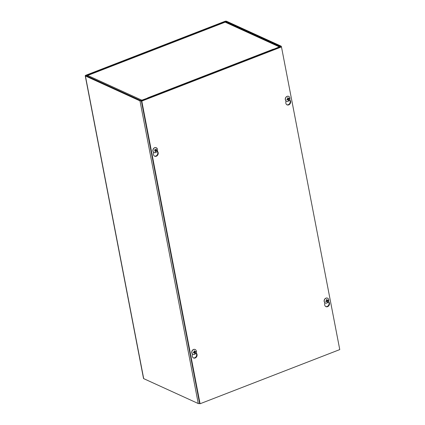 <?xml version="1.0" encoding="UTF-8"?>
<svg xmlns="http://www.w3.org/2000/svg" width="425" height="425" viewBox="0 0 425 425"><rect width="100%" height="100%" fill="white"/><g stroke="black" fill="none" stroke-linecap="round" stroke-linejoin="round"><path stroke-width="0.64" d="M274.125 49.406L274.061 49.066L274.497 49.263L280.681 46.867A1.291 0.462 -10.9 0 0 281.297 46.325A1.291 0.462 -10.9 0 0 281.122 46.15L226.557 21.25A1.291 0.462 -10.9 0 0 224.814 21.378L85.855 75.252A1.291 0.462 -10.9 0 0 85.239 75.793A1.291 0.462 -10.9 0 0 85.414 75.969L139.979 100.868A1.291 0.462 -10.9 0 0 141.722 100.741L147.905 98.345L147.613 97.904L273.482 49.109A1.291 0.542 68.8 0 1 273.897 49.497M199.638 403.527A1.291 0.462 169.1 0 1 198.262 403.538L143.698 378.638A1.291 0.462 169.1 0 1 143.523 378.462L85.239 75.793M147.905 98.345L147.47 98.148L140.707 100.587L86.084 75.629L225.25 21.574L225.829 21.532L225.951 22.169M274.061 49.066L280.394 46.431L225.829 21.532M280.282 46.963A1.291 1.073 114.5 0 0 279.517 46.952L273.7 49.21M147.831 98.005L142.014 100.263L87.667 75.464L87.152 75.804M87.401 75.453L224.958 22.121L225.903 22.148L279.921 46.798M86.955 76.059L87.667 75.464L225.17 22.153L279.517 46.952M328.599 301.298L329.226 302.515A2.794 2.327 -65.5 0 1 328.785 305.761A2.794 2.327 -65.5 0 1 325.933 306.643A2.794 2.327 -65.5 0 1 324.684 304.273L324.796 302.611M325.72 306.531A2.794 2.327 114.5 0 0 328.44 305.447A2.794 2.327 114.5 0 0 328.791 302.313L328.451 301.644M196.191 352.633L196.812 353.85A2.794 2.327 -65.5 0 1 196.377 357.096A2.794 2.327 -65.5 0 1 193.518 357.978A2.794 2.327 -65.5 0 1 192.275 355.608L192.387 353.945M193.311 357.866A2.794 2.327 114.5 0 0 196.026 356.782A2.794 2.327 114.5 0 0 196.382 353.648L196.037 352.978M289.744 99.514L290.365 100.73A2.794 2.327 -65.5 0 1 289.93 103.976A2.794 2.327 -65.5 0 1 287.077 104.863A2.794 2.327 -65.5 0 1 285.828 102.494L285.94 100.831M286.864 104.752A2.794 2.327 114.5 0 0 289.584 103.668A2.794 2.327 114.5 0 0 289.935 100.534L289.59 99.864M157.335 150.854L157.957 152.065A2.794 2.327 -65.5 0 1 157.521 155.316A2.794 2.327 -65.5 0 1 154.663 156.198A2.794 2.327 -65.5 0 1 153.414 153.829L153.526 152.166M154.456 156.087A2.794 2.327 114.5 0 0 157.17 155.003A2.794 2.327 114.5 0 0 157.526 151.868L157.181 151.199M200.074 403.75L141.791 101.081L281.478 46.925L339.761 349.594L200.074 403.75L199.644 403.553L141.355 100.884L141.791 101.081M141.355 100.884L281.042 46.729L281.478 46.925M155.247 151.247L155.438 151.741A3.496 2.162 -75.1 0 0 155.885 150.902L156.092 150.774A3.496 0.398 23.7 0 0 156.724 150.955L155.933 150.562A0.892 0.744 -65.5 0 0 156.044 150.243M156.724 150.955A1.418 1.179 114.5 0 0 156.894 150.477L156.177 150.078A3.496 2.173 -71.1 0 0 156.368 149.122L155.906 149.35M156.368 149.122A1.418 1.179 114.5 0 0 155.959 148.994A3.496 1.657 105.9 0 1 155.773 149.956L154.758 149.812A1.27 1.057 -65.5 0 0 154.594 150.28L154.503 150.264A3.496 0.51 21 0 0 155.396 150.556L155.486 150.779A3.496 1.668 109.6 0 1 155.029 151.613A1.418 1.179 114.5 0 0 155.438 151.741M154.673 149.781A1.418 1.179 114.5 0 0 154.503 150.264M155.773 149.956L154.647 149.802M155.21 149.68L154.87 149.892L155.21 149.68M154.535 150.126L155.486 150.779M155.136 150.577L155.933 150.562M156.262 150.301L155.571 150.11L156.262 150.301L155.789 149.908M155.571 150.11L155.433 149.749L155.571 150.11M154.094 152.538A2.64 2.199 -65.5 0 1 154.047 152.517A2.64 2.199 -65.5 0 1 153.138 149.202A2.64 2.199 -65.5 0 1 156.241 147.709A2.64 2.199 -65.5 0 1 156.288 147.735M154.36 152.644A2.64 2.199 -65.5 0 1 154.142 152.564A2.64 2.199 -65.5 0 1 153.239 149.244A2.64 2.199 -65.5 0 1 156.336 147.757A2.64 2.199 -65.5 0 1 157.298 150.944A2.64 2.199 -65.5 0 1 154.36 152.644M288.118 99.705L288.57 100.226A3.496 1.684 -115.1 0 0 288.533 99.413L288.655 99.179A3.496 1.461 -6.8 0 0 289.329 98.812A1.418 1.179 114.5 0 0 289.239 98.34A3.496 1.036 165.2 0 1 288.564 98.722L288.378 98.611A3.496 1.753 -111.8 0 0 288.076 97.67L287.698 97.984M287.236 99.067L286.992 99.291A0.892 0.744 -65.5 0 1 286.987 99.285L286.976 99.721A3.496 1.546 -10 0 0 287.916 99.466L288.102 99.578A3.496 1.248 72.5 0 1 288.139 100.39A1.418 1.179 114.5 0 0 288.57 100.226M288.076 97.67A1.418 1.179 114.5 0 0 287.645 97.84A3.496 1.174 69.3 0 1 287.948 98.775L287.826 99.004A3.496 0.956 168.2 0 1 286.886 99.253A1.418 1.179 114.5 0 0 286.976 99.721M289.329 98.812L288.543 98.728M288.001 99.593L287.98 98.775L288.474 98.717M288.533 99.413L287.778 99.152L287.98 98.775L288.655 99.179M288.564 98.722L287.847 98.425M287.932 98.526L287.624 98.345M287.364 99.142L288.102 99.578M286.503 101.203A2.64 2.199 -65.5 0 1 286.455 101.182A2.64 2.199 -65.5 0 1 285.292 98.754A2.64 2.199 -65.5 0 1 287.087 96.358A2.64 2.199 -65.5 0 1 288.649 96.374A2.64 2.199 -65.5 0 1 288.697 96.401M287.183 96.401A2.64 2.199 -65.5 0 1 288.75 96.422A2.64 2.199 -65.5 0 1 289.653 99.737A2.64 2.199 -65.5 0 1 286.556 101.23A2.64 2.199 -65.5 0 1 285.393 98.802A2.64 2.199 -65.5 0 1 287.183 96.401M194.565 352.824L195.017 353.34A3.496 1.684 -115.1 0 0 194.974 352.527L195.102 352.298A3.496 1.461 -6.8 0 0 195.776 351.927A1.418 1.179 114.5 0 0 195.686 351.459A3.496 1.036 165.2 0 1 195.011 351.836L194.82 351.725A3.496 1.753 -111.8 0 0 194.523 350.79L194.145 351.098M193.683 352.182L193.433 352.405A0.892 0.744 -65.5 0 1 193.433 352.399L193.423 352.84A3.496 1.546 -10 0 0 194.363 352.58L194.549 352.692A3.496 1.248 72.5 0 1 194.586 353.51A1.418 1.179 114.5 0 0 195.017 353.34M194.523 350.79A1.418 1.179 114.5 0 0 194.092 350.954A3.496 1.174 69.3 0 1 194.395 351.889L194.273 352.123A3.496 0.956 168.2 0 1 193.333 352.373A1.418 1.179 114.5 0 0 193.423 352.84M195.776 351.927L194.99 351.842M194.448 352.707L194.427 351.889L194.921 351.831M194.974 352.527L194.225 352.267L194.427 351.889L195.102 352.298M195.011 351.836L194.294 351.539M194.379 351.64L194.071 351.459M193.811 352.256L194.549 352.692M192.95 354.322A2.64 2.199 -65.5 0 1 192.902 354.301A2.64 2.199 -65.5 0 1 191.739 351.868A2.64 2.199 -65.5 0 1 193.534 349.472A2.64 2.199 -65.5 0 1 195.096 349.488A2.64 2.199 -65.5 0 1 195.144 349.515M193.63 349.52A2.64 2.199 -65.5 0 1 195.192 349.536A2.64 2.199 -65.5 0 1 196.1 352.851A2.64 2.199 -65.5 0 1 192.998 354.344A2.64 2.199 -65.5 0 1 191.84 351.916A2.64 2.199 -65.5 0 1 193.63 349.52M326.974 301.49L327.425 302.005A3.496 1.684 -115.1 0 0 327.388 301.192L327.51 300.958A3.496 1.461 -6.8 0 0 328.185 300.592A1.418 1.179 114.5 0 0 328.1 300.124A3.496 1.036 165.2 0 1 327.42 300.502L327.234 300.39A3.496 1.753 -111.8 0 0 326.937 299.455L326.554 299.763M326.092 300.847L325.848 301.07A0.892 0.744 -65.5 0 1 325.842 301.065L325.832 301.506A3.496 1.546 -10 0 0 326.772 301.245L326.963 301.357A3.496 1.248 72.5 0 1 326.995 302.175A1.418 1.179 114.5 0 0 327.425 302.005M326.937 299.455A1.418 1.179 114.5 0 0 326.501 299.62A3.496 1.174 69.3 0 1 326.809 300.555L326.682 300.788A3.496 0.956 168.2 0 1 325.741 301.038A1.418 1.179 114.5 0 0 325.832 301.506M328.185 300.592L326.703 300.204M326.857 301.373L326.634 300.932L327.33 300.496L326.745 300.348M327.388 301.192L326.634 300.932L326.841 300.555L327.51 300.958M326.788 300.305L326.48 300.124M326.219 300.921L326.963 301.357M325.364 302.988A2.64 2.199 -65.5 0 1 325.311 302.961A2.64 2.199 -65.5 0 1 324.153 300.533A2.64 2.199 -65.5 0 1 325.943 298.138A2.64 2.199 -65.5 0 1 327.505 298.153A2.64 2.199 -65.5 0 1 327.553 298.18M326.039 298.185A2.64 2.199 -65.5 0 1 327.606 298.201A2.64 2.199 -65.5 0 1 328.509 301.516A2.64 2.199 -65.5 0 1 325.412 303.009A2.64 2.199 -65.5 0 1 324.248 300.581A2.64 2.199 -65.5 0 1 326.039 298.185M198.262 403.538L139.979 100.868M85.414 75.969L143.698 378.638M86.291 75.448L86.355 75.783M225.351 22.095L225.25 21.574M329.226 302.515L328.791 302.313M196.812 353.85L196.382 353.648M290.365 100.73L289.935 100.534M157.957 152.065L157.526 151.868M155.449 151.587A1.27 1.057 -65.5 0 1 155.104 151.491M156.745 150.434A1.27 1.057 -65.5 0 1 156.581 150.896M155.943 149.127A1.27 1.057 -65.5 0 1 156.283 149.244M156.092 150.774L155.481 150.37M155.885 150.902L155.497 150.737M287.683 97.941A1.27 1.057 -65.5 0 1 288.07 97.798M287.072 99.657A1.27 1.057 -65.5 0 1 286.987 99.232M288.511 100.082A1.27 1.057 -65.5 0 1 288.139 100.231M289.106 98.43A1.27 1.057 -65.5 0 1 289.175 98.839M194.129 351.055A1.27 1.057 -65.5 0 1 194.517 350.912M193.518 352.771A1.27 1.057 -65.5 0 1 193.433 352.346M194.958 353.196A1.27 1.057 -65.5 0 1 194.586 353.35M195.553 351.544A1.27 1.057 -65.5 0 1 195.622 351.953M326.538 299.721A1.27 1.057 -65.5 0 1 326.926 299.577M325.927 301.437A1.27 1.057 -65.5 0 1 325.842 301.012M327.367 301.862A1.27 1.057 -65.5 0 1 327 302.016M327.962 300.209A1.27 1.057 -65.5 0 1 328.036 300.618M281.297 46.325L281.403 46.893M154.599 150.28L154.764 149.818M155.577 150.083L154.881 149.892M155.438 150.572L154.817 150.163M288.479 98.728L287.89 98.568M288.049 99.482L287.486 99.105M194.926 351.842L194.337 351.682M194.496 352.596L193.933 352.219M326.905 301.261L326.342 300.884"/></g></svg>
